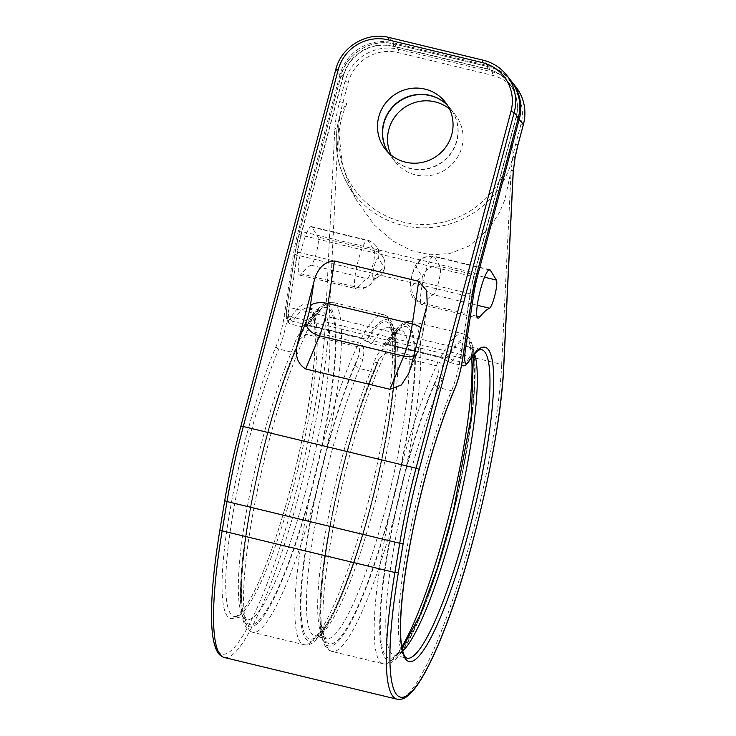 <?xml version="1.0" encoding="UTF-8"?>
<svg xmlns="http://www.w3.org/2000/svg" width="736" height="736" viewBox="0 0 736 736"><rect width="100%" height="100%" fill="white"/><g stroke="black" fill="none" stroke-linecap="round" stroke-linejoin="round"><path stroke-width="0.55" stroke-dasharray="3.68 2.76" d="M477.287 305.265L433.338 294.658A14.665 14.315 -115 0 1 422.372 277.067A217.387 37.38 103.6 0 0 411.958 286.442A10.267 1.766 -76.4 0 1 411.691 277.454A10.267 1.766 -76.4 0 1 416.282 267.177L422.372 277.067A14.665 14.242 148.4 0 1 440.22 266.506A14.665 2.521 -76.4 0 1 438.803 281.281A14.665 2.521 -76.4 0 1 433.338 294.658A202.722 34.859 103.6 0 0 423.632 303.407A24.932 4.287 -76.4 0 1 421.811 304.566A24.932 4.287 -76.4 0 1 423.494 279.321A24.932 4.287 -76.4 0 1 433.513 256.091A24.932 4.287 -76.4 0 1 434.13 256.616L440.22 266.506L484.546 277.205M513.213 172.242A2.935 2.144 2.8 0 0 511.134 170.356L512.928 156.225C513.222 153.355 512.771 149.086 511.584 143.437A87.363 85.284 141.7 0 1 403.043 222.06A87.363 85.284 141.7 0 1 346.923 103.693C343.142 108.137 340.897 111.752 340.188 114.54L338.404 128.671L342.157 162.536L346.785 178.48L356.537 200.238L374.458 225.161L392.831 240.985L411.507 250.571L430.45 254.794L449.65 253.607L469.163 245.971L489.155 228.51L499.514 212.4L504.924 199.649L511.134 170.356L501.676 364.394L328.937 322.708A200.919 34.546 -76.4 0 1 285.862 539.911A200.919 34.546 -76.4 0 1 224.314 657.515M515.145 157.449A2.935 0.81 10.7 0 0 512.928 156.225A29.33 5.042 -76.4 0 1 515.623 144.412L521.024 124.108A41.06 40.084 -38.3 0 0 492.172 75.274L398.075 52.569A41.06 40.084 -38.3 0 0 348.284 82.414L342.884 102.718A29.33 5.042 103.6 0 0 340.188 114.54L340.271 114.282C333.169 138.377 335.441 161.34 347.088 183.181A90.289 88.145 141.7 0 1 340.014 115.23M447.589 105.432A38.134 37.223 141.7 0 1 450.331 108.532A38.134 37.223 141.7 0 1 451.84 152.232A38.134 37.223 141.7 0 1 410.67 168.664A38.134 37.223 141.7 0 1 390.448 155.747A38.134 37.223 141.7 0 1 388.074 152.352M447.506 105.294A38.134 37.223 141.7 0 1 450.138 108.284A38.134 37.223 141.7 0 1 451.646 151.975A38.134 37.223 141.7 0 1 410.476 168.415A38.134 37.223 141.7 0 1 390.255 155.498A38.134 37.223 141.7 0 1 387.964 152.242M449.521 108.974A38.134 37.223 141.7 0 1 455.253 114.77A38.134 37.223 141.7 0 1 456.762 158.47A38.134 37.223 141.7 0 1 415.592 174.901A38.134 37.223 141.7 0 1 395.37 161.984A38.134 37.223 141.7 0 1 391.064 155.057M311.153 265.172A202.722 34.859 -76.4 0 0 301.447 273.912A24.932 4.287 -76.4 0 1 299.635 275.08A24.932 4.287 -76.4 0 1 301.318 249.835A24.932 4.287 -76.4 0 1 311.337 226.605A24.932 4.287 -76.4 0 1 311.954 227.12L318.035 237.02A14.665 2.521 -76.4 0 1 316.627 251.795A14.665 2.521 -76.4 0 1 311.153 265.172L367.328 278.732A14.665 2.521 103.6 0 0 372.802 265.356A14.665 2.521 103.6 0 0 374.21 250.571L368.129 240.681A24.932 4.287 103.6 0 0 367.503 240.166A24.932 4.287 103.6 0 0 357.494 263.396A24.932 4.287 103.6 0 0 355.81 288.632A24.932 4.287 103.6 0 0 357.622 287.472A202.722 34.859 -76.4 0 1 367.328 278.732A14.665 14.315 65 0 0 376.602 277.822L376.602 277.822A14.665 14.665 0 0 0 382.895 256.846L382.895 256.846A14.665 14.242 -31.6 0 0 374.21 250.571L318.035 237.02M378.368 258.023A14.665 14.242 -31.6 0 0 376.814 246.946L382.895 256.846A14.665 14.242 -31.6 0 1 384.45 267.913L378.368 258.023A10.267 1.766 103.6 0 0 373.768 268.3A10.267 1.766 103.6 0 0 374.044 277.288A217.387 37.38 -76.4 0 1 384.45 267.913A14.665 14.315 65 0 1 376.602 277.822L371.487 283.02A14.665 13.542 38.4 0 1 357.622 287.472L301.447 273.912M369.96 335.984A4.398 3.873 32.5 0 0 373.584 340.897A158.755 27.296 -76.4 0 1 389.445 327.373A158.755 27.296 -76.4 0 1 378.736 488.097A158.755 27.296 -76.4 0 1 314.953 636.014A158.755 27.296 -76.4 0 1 313.38 535.164A158.755 27.296 -76.4 0 1 359.564 368.524L370.806 371.238A158.755 27.296 103.6 0 0 324.613 537.878A158.755 27.296 103.6 0 0 326.195 638.728A158.755 27.296 103.6 0 0 389.97 490.811A158.755 27.296 103.6 0 0 400.678 330.087A158.755 27.296 103.6 0 0 384.818 343.611A4.398 3.873 -147.5 0 0 389.123 342.074C388.461 343.776 386.722 345.156 383.888 346.196A4.398 4.324 -98.6 0 1 382.251 346.122L371.018 343.408A4.398 4.324 81.4 0 1 367.779 338.118A24.932 4.287 103.6 0 0 369.96 335.984A163.153 28.051 -76.4 0 1 377.126 479.348A163.153 28.051 -76.4 0 1 302.496 626.446A163.153 28.051 -76.4 0 1 355.562 364.375A24.932 4.287 103.6 0 0 358.377 356.647C360.254 349.959 359.83 346.61 357.107 346.619L305.845 334.254L299.938 339.167L298.687 342.24A24.932 4.287 -76.4 0 1 295.872 349.968A163.153 28.051 103.6 0 0 242.806 612.039A163.153 28.051 103.6 0 0 317.446 464.94A163.153 28.051 103.6 0 0 310.279 321.577A24.932 4.287 -76.4 0 1 308.09 323.711L307.335 324.567L310.298 325.468L361.56 337.833C363.639 338.992 365.709 339.084 367.779 338.118A165.352 28.428 -76.4 0 1 378.24 476.21A165.352 28.428 -76.4 0 1 301.659 627.155A165.352 28.428 -76.4 0 1 358.377 356.647A4.398 1.628 17.6 0 0 362.885 359.435C365.019 348.938 363.501 343.372 358.322 342.746L307.059 330.381C302.643 328.569 298.549 332.773 294.768 343.004A4.398 1.628 -162.4 0 0 298.669 342.553A4.398 1.628 -162.4 0 0 298.687 342.24A165.352 28.428 103.6 0 0 241.969 612.748A165.352 28.428 103.6 0 0 318.55 461.812A165.352 28.428 103.6 0 0 308.09 323.711A4.398 4.324 -98.6 0 1 304.538 327.042L302.901 326.968C302.1 325.643 304.299 325.165 309.516 325.551L360.769 337.925L371.018 343.408A29.33 5.042 103.6 0 0 373.584 340.897L384.818 343.611A29.33 5.042 -76.4 0 1 382.251 346.122C381.45 344.788 383.649 344.319 388.856 344.696L440.119 357.07L450.358 362.563A4.398 4.324 81.4 0 1 447.129 357.264A24.932 4.287 103.6 0 0 449.31 355.129A163.153 28.051 -76.4 0 1 456.476 498.493A163.153 28.051 -76.4 0 1 381.837 645.601A163.153 28.051 -76.4 0 1 434.902 383.52A24.932 4.287 103.6 0 0 437.727 375.802C439.604 369.104 439.18 365.764 436.448 365.774L385.195 353.4L379.288 358.312L378.037 361.394A24.932 4.287 -76.4 0 1 375.222 369.113A163.153 28.051 103.6 0 0 322.156 631.194A163.153 28.051 103.6 0 0 396.787 484.095A163.153 28.051 103.6 0 0 389.629 340.722A24.932 4.287 -76.4 0 1 387.44 342.856L386.676 343.721L389.648 344.614L440.91 356.988C442.98 358.138 445.059 358.23 447.129 357.264A165.352 28.428 -76.4 0 1 457.59 495.365A165.352 28.428 -76.4 0 1 381.009 646.3A165.352 28.428 -76.4 0 1 437.727 375.802A4.398 1.628 17.6 0 0 442.226 378.589C444.369 368.083 442.851 362.526 437.672 361.9L386.409 349.526C381.993 347.714 377.89 351.918 374.118 362.149A4.398 1.628 -162.4 0 0 378.019 361.707A4.398 1.628 -162.4 0 0 378.037 361.394A165.352 28.428 103.6 0 0 321.319 631.902A165.352 28.428 103.6 0 0 397.9 480.958A165.352 28.428 103.6 0 0 387.44 342.856A4.398 4.324 -98.6 0 1 383.888 346.196L381.929 346.113M440.119 357.07A4.398 0.754 103.6 0 0 440.34 357.586L450.358 362.563A29.33 5.042 103.6 0 0 452.934 360.051L465.566 363.096A29.33 5.042 -76.4 0 1 462.64 365.599M343.372 76.176L340.924 75.918L299.653 231.04L474.83 272.992L516.102 117.861A41.06 40.084 -38.3 0 0 487.25 69.037L393.153 46.331A41.06 40.084 -38.3 0 0 343.372 76.176L302.091 231.297A41.06 7.056 103.6 0 0 297.086 255.125L289.276 307.418A29.33 5.042 103.6 0 0 289.901 323.904A29.33 5.042 103.6 0 0 292.836 321.411L305.477 324.456A29.33 5.042 -76.4 0 1 302.901 326.968A4.398 4.324 -98.6 0 0 304.538 327.042C307.372 326.002 309.12 324.631 309.773 322.92A4.398 3.873 -147.5 0 0 310.279 321.577M476.91 316.259L423.632 303.407A14.665 13.542 -141.6 0 1 411.958 286.442M488.906 269.827L434.13 256.616A14.665 14.242 148.4 0 0 416.282 267.177M397.054 699.2A200.919 34.546 103.6 0 0 458.602 581.596A200.919 34.546 103.6 0 0 501.676 364.394A2.935 2.144 2.8 0 1 503.764 366.574M338.404 128.671L328.937 322.708A2.935 2.144 -177.2 0 0 325.284 324.07A197.984 34.04 -76.4 0 1 249.964 622.996A197.984 34.04 -76.4 0 1 220.073 529.156L224.922 499.891A143.722 24.711 -76.4 0 1 240.893 426.328L335.837 69.506L339.968 74.75A43.994 42.946 141.7 0 1 393.309 42.771L487.407 65.476A43.994 42.946 141.7 0 1 510.747 80.39M515.862 86.876A43.994 42.946 -38.3 0 0 492.522 71.972L398.434 49.257A43.994 42.946 -38.3 0 0 345.083 81.236L339.682 101.54A32.264 5.548 103.6 0 0 334.779 129.435L325.284 324.07M334.779 129.435A2.935 2.144 -177.2 0 1 338.404 128.073M514.988 158.056A2.935 0.883 10.4 0 0 512.845 156.943A90.289 88.145 141.7 0 1 437.727 226.725A90.289 88.145 141.7 0 1 347.088 183.181L356.537 200.238M513.259 171.948A2.935 2.144 2.8 0 0 511.189 169.768M518.006 144.716L511.584 143.437M523.406 124.412L521.024 124.108M511.226 81.015A43.994 42.946 -38.3 0 0 488.391 66.728L492.522 71.972A2.935 0.506 -76.4 0 1 492.172 75.274M516.102 117.861L518.19 118.478M487.25 69.037A2.935 0.506 -76.4 0 1 488.327 66.682A2.935 0.506 -76.4 0 1 488.391 66.728L394.294 44.022A43.994 42.946 -38.3 0 0 340.952 75.992L299.681 231.122A38.134 6.56 103.6 0 0 295.026 253.248L287.215 305.541A26.395 4.536 103.6 0 0 290.416 318.127A161.681 27.802 -76.4 0 1 297.519 460.212A161.681 27.802 -76.4 0 1 223.56 605.986A161.681 27.802 -76.4 0 1 276.147 346.27A26.395 4.536 103.6 0 0 284.133 316.627L293.701 252.577A32.264 5.548 -76.4 0 1 297.629 233.855L339.968 74.75L343.169 75.928A41.06 40.084 141.7 0 1 392.96 46.083L487.048 68.788A41.06 40.084 141.7 0 1 515.908 117.613L473.57 276.727L300.831 235.032L343.169 75.928M475.953 277.03L473.57 276.727A29.33 5.042 103.6 0 0 469.991 293.747L297.261 252.052A29.33 5.042 -76.4 0 1 300.831 235.032L297.629 233.855M392.96 46.083A2.935 0.506 103.6 0 0 393.309 42.771L389.178 37.527L483.276 60.242L487.407 65.476A2.935 0.506 103.6 0 1 487.048 68.788M515.908 117.613L518.291 117.926M290.416 318.127A2.935 2.585 32.5 0 0 292.836 321.411A158.755 27.296 -76.4 0 1 308.697 307.887A158.755 27.296 -76.4 0 1 297.979 468.611A158.755 27.296 -76.4 0 1 234.204 616.529A158.755 27.296 -76.4 0 1 232.631 515.678A158.755 27.296 -76.4 0 1 278.815 349.039A29.33 5.042 103.6 0 0 287.693 316.103L460.423 357.788L469.991 293.747A2.935 1.325 -171.5 0 1 472.126 295.118M284.133 316.627A2.935 1.325 8.5 0 1 287.693 316.103L297.261 252.052A2.935 1.325 8.5 0 0 293.701 252.577M348.284 82.414L345.083 81.236L340.924 75.918C346.334 53.268 371.892 37.959 394.238 43.976A2.935 0.506 -76.4 0 1 394.294 44.022L398.434 49.257A2.935 0.506 -76.4 0 1 398.075 52.569M311.954 227.12L368.129 240.681A14.665 14.242 -31.6 0 1 376.814 246.946C374.55 243.423 371.45 241.16 367.503 240.166L311.337 226.605M374.044 277.288A14.665 13.542 38.4 0 1 371.487 283.02C370.714 285.126 362.397 290.876 355.81 288.632L299.635 275.08M339.682 101.54L346.923 103.693M393.153 46.331A2.935 0.506 -76.4 0 1 394.238 43.976L488.327 66.682C497.84 69.074 505.641 74.051 511.722 81.632M295.026 253.248A2.935 1.325 -171.5 0 0 294.934 253.488L287.123 305.79A2.935 1.325 -171.5 0 0 289.276 307.418L462.006 349.112L469.826 296.81L297.086 255.125A2.935 1.325 -171.5 0 1 294.934 253.488L299.681 231.122M471.914 296.958A2.935 1.325 8.5 0 1 469.826 296.81A41.06 7.056 -76.4 0 1 474.83 272.992L476.91 273.608M461.693 364.559A29.33 5.042 -76.4 0 1 462.006 349.112A2.935 1.325 8.5 0 0 464.094 349.25M302.579 326.968L289.901 323.904L287.38 321.945L286.424 318.817C285.908 313.251 286.939 307.068 287.123 305.79A2.935 1.325 -171.5 0 1 287.215 305.541M374.118 362.149A29.33 5.042 -76.4 0 1 370.806 371.238A4.398 3.054 -156.8 0 0 375.047 369.84C361.762 401.249 349.71 439.742 338.91 485.3C322.644 553.095 316.719 619.142 323.766 635.012L326.195 638.728L314.953 636.014L318.78 633.843C332.368 622.941 357.438 560.749 373.906 492.494C382.426 457.856 388.47 425.813 392.03 396.373C394.91 371.735 395.536 353.05 393.926 340.308L391.856 331.053L389.445 327.373L400.678 330.087L399.685 330.289C399.068 330.528 396.014 331.568 389.123 342.074A4.398 3.873 -147.5 0 0 389.629 340.722M388.856 344.696A4.398 0.754 103.6 0 0 389.077 345.221A4.398 0.754 103.6 0 0 389.648 344.614A169.749 29.182 -76.4 0 1 411.682 321.43A169.749 29.182 -76.4 0 1 400.228 493.286A169.749 29.182 -76.4 0 1 332.037 651.452A169.749 29.182 -76.4 0 1 331.89 534.676A169.749 29.182 -76.4 0 1 385.195 353.4A4.398 0.754 -76.4 0 0 386.409 349.526M440.34 357.586A4.398 0.754 103.6 0 0 440.91 356.988A169.749 29.182 103.6 0 1 462.944 333.794L411.682 321.43L406.493 321.604L401.893 323.96C397.017 327.594 391.948 334.181 386.676 343.721L385.333 345.083L389.077 345.221L440.34 357.586M468.436 362.075A2.935 2.585 -147.5 0 1 465.566 363.096A158.755 27.296 103.6 0 1 481.427 349.572L468.795 346.518A158.755 27.296 -76.4 0 0 452.934 360.051A4.398 3.873 32.5 0 1 449.31 355.129M402.767 651.25A158.755 27.296 -76.4 0 1 394.303 655.16A158.755 27.296 -76.4 0 1 392.73 554.318A158.755 27.296 -76.4 0 1 438.914 387.679A4.398 3.054 23.2 0 1 434.902 383.52M472.733 355.985L471.206 350.207L468.795 346.518A158.755 27.296 -76.4 0 1 474.536 353.869M442.226 378.589A29.33 5.042 103.6 0 1 438.914 387.679L451.554 390.724A158.755 27.296 103.6 0 0 405.361 557.364A158.755 27.296 103.6 0 0 406.944 658.214L394.303 655.16L398.13 652.988L402.123 648.545M276.147 346.27A2.935 2.033 23.2 0 0 278.815 349.039L291.456 352.084A158.755 27.296 103.6 0 0 245.263 518.724A158.755 27.296 103.6 0 0 246.845 619.574A158.755 27.296 103.6 0 0 310.62 471.656A158.755 27.296 103.6 0 0 321.328 310.932A158.755 27.296 103.6 0 0 305.477 324.456A4.398 3.873 -147.5 0 0 309.773 322.92C316.664 312.414 319.718 311.383 320.335 311.144L321.328 310.932L308.697 307.887C309.387 305.863 311.144 309.939 313.959 320.105C315.588 330.676 315.45 346.086 313.573 366.344C310.454 398.047 304.051 433.688 294.345 473.257C279.735 532.993 259.109 588.368 244.554 607.936C240.93 612.775 238.087 615.554 236.054 616.253L234.204 616.529L246.845 619.574L244.416 615.857C237.369 599.987 243.294 533.95 259.569 466.155C270.37 420.587 282.412 382.104 295.706 350.686A4.398 3.054 -156.8 0 0 295.872 349.968M437.672 361.9A4.398 0.754 -76.4 0 1 436.448 365.774A169.749 29.182 103.6 0 0 383.152 547.041A169.749 29.182 103.6 0 0 383.3 663.826L332.037 651.452C328.569 650.394 326.03 648.112 324.41 644.607C320.795 636.962 319.304 624.119 319.958 606.059C321.273 541.687 352.139 414.653 379.288 358.312L375.047 369.84A4.398 3.054 -156.8 0 0 375.222 369.113M355.562 364.375A4.398 3.054 23.2 0 0 359.564 368.524A29.33 5.042 103.6 0 0 362.885 359.435M294.768 343.004A29.33 5.042 -76.4 0 1 291.456 352.084A4.398 3.054 -156.8 0 0 295.706 350.686L299.938 339.167C272.789 395.499 241.932 522.532 240.608 586.914C239.954 604.964 241.445 617.817 245.07 625.453C246.689 628.967 249.228 631.249 252.687 632.298A169.749 29.182 -76.4 0 1 252.549 515.522A169.749 29.182 -76.4 0 1 305.845 334.254A4.398 0.754 -76.4 0 0 307.059 330.381M462.558 359.168A2.935 1.325 -171.5 0 0 460.423 357.788A29.33 5.042 -76.4 0 1 451.554 390.724A2.935 2.033 -156.8 0 0 454.388 389.795M471.675 357.356A169.749 29.182 103.6 0 0 462.944 333.794C466.376 334.834 468.896 337.088 470.525 340.556C474.26 348.376 475.75 361.68 474.987 380.475C473.736 410.504 468.326 447.194 458.749 490.526C450.828 525.734 441.674 558.219 431.259 587.972C421.746 614.946 412.675 635.159 404.046 648.618C400.347 654.387 396.713 658.591 393.153 661.25C390.126 663.605 386.842 664.461 383.3 663.826A169.749 29.182 103.6 0 0 401.81 646.843M309.516 325.551A4.398 0.754 103.6 0 0 309.727 326.066A4.398 0.754 103.6 0 0 310.298 325.468A169.749 29.182 -76.4 0 1 332.341 302.275A169.749 29.182 -76.4 0 1 320.887 474.131A169.749 29.182 -76.4 0 1 252.687 632.298L303.95 644.672A169.749 29.182 103.6 0 0 372.14 486.505A169.749 29.182 103.6 0 0 383.594 314.649A169.749 29.182 103.6 0 0 361.56 337.833A4.398 0.754 103.6 0 1 360.99 338.44L370.613 343.39M360.769 337.925A4.398 0.754 103.6 0 0 360.99 338.44L309.727 326.066L305.983 325.928L307.335 324.567C312.598 315.036 317.676 308.448 322.543 304.814L327.143 302.459L332.341 302.275L383.594 314.649C387.026 315.68 389.556 317.934 391.175 321.402C394.919 329.222 396.4 342.534 395.637 361.33C394.386 391.359 388.976 428.039 379.399 471.38C371.487 506.589 362.324 539.074 351.918 568.818C342.396 595.792 333.325 616.014 324.696 629.464C320.997 635.232 317.363 639.446 313.803 642.096C310.776 644.451 307.492 645.316 303.95 644.672A169.749 29.182 103.6 0 1 303.812 527.896A169.749 29.182 103.6 0 1 357.107 346.619A4.398 0.754 -76.4 0 0 358.322 342.746M335.837 69.506A43.994 42.946 141.7 0 1 389.178 37.527M410.522 368.202L418.333 349.416A14.665 2.521 103.6 0 0 422.62 333.298L426.227 309.184M422.62 333.298A14.665 6.624 8.5 0 0 423.08 332.083A14.665 6.624 8.5 0 0 421.194 328.081M418.333 349.416A14.665 9.798 22.6 0 1 417.827 351.661A14.665 9.798 22.6 0 1 413.89 355.543M489.688 269.652L433.513 256.091L423.568 257.122L417.882 261.657C414.469 265.227 411.544 276.377 411.157 278.889C409.989 284.298 409.74 288.816 410.43 292.431L413.393 299.064L421.811 304.566L477.986 318.127M445.216 102.046L450.138 108.284M450.331 108.532L455.253 114.77M385.333 149.252L390.255 155.498M390.448 155.747L395.37 161.984M449.963 362.535L461.546 365.332M408.636 373.768L417.827 351.661L423.08 332.083L427.211 304.4"/><path stroke-width="1.1" d="M389.178 37.527A2.935 0.506 103.6 0 0 389.123 37.49L483.212 60.196A2.935 0.506 103.6 0 1 483.276 60.242A43.994 42.946 141.7 0 1 506.607 75.146A43.994 42.946 141.7 0 1 514.188 112.553L419.244 469.375A143.722 24.711 103.6 0 0 403.273 542.929L398.424 572.203A197.984 34.04 103.6 0 0 428.324 666.034A197.984 34.04 103.6 0 0 503.645 367.108L513.102 173.07L515.071 157.587A2.935 0.81 10.7 0 0 515.145 157.449L518.006 144.716M479.808 316.958A202.722 34.859 103.6 0 1 489.514 308.218A14.665 2.521 103.6 0 0 494.978 294.842A14.665 2.521 103.6 0 0 496.395 280.066L490.305 270.167A24.932 4.287 103.6 0 0 489.688 269.652A24.932 4.287 103.6 0 0 479.67 292.882A24.932 4.287 103.6 0 0 477.986 318.127A24.932 4.287 103.6 0 0 479.808 316.958L476.91 316.259M513.102 173.07A2.935 2.144 2.8 0 0 513.231 172.537L513.231 172.537A2.935 2.144 2.8 0 0 513.213 172.242M388.074 152.352A38.134 37.223 141.7 0 1 390.154 110.317A38.134 37.223 141.7 0 1 430.109 95.616A38.134 37.223 141.7 0 1 447.589 105.432M424.994 89.12A38.134 37.223 141.7 0 1 445.216 102.046A38.134 37.223 141.7 0 1 446.724 145.737A38.134 37.223 141.7 0 1 405.554 162.178A38.134 37.223 141.7 0 1 385.333 149.252A38.134 37.223 141.7 0 1 383.824 105.561A38.134 37.223 141.7 0 1 424.994 89.12M387.964 152.242A38.134 37.223 141.7 0 1 389.905 110.133A38.134 37.223 141.7 0 1 429.916 95.367A38.134 37.223 141.7 0 1 447.506 105.294M391.064 155.057A38.134 37.223 141.7 0 1 396.345 114.936A38.134 37.223 141.7 0 1 435.031 101.853A38.134 37.223 141.7 0 1 449.521 108.974M298.172 341.081L313.876 282.063C317.041 268.796 323.895 261.758 334.429 260.967L328.072 303.563A29.33 5.042 -76.4 0 1 319.498 335.791L305.698 368.966C296.829 363.483 294.317 354.191 298.172 341.081L305.983 322.304A14.665 9.798 -157.4 0 0 319.498 335.791L403.751 356.132A29.33 5.042 103.6 0 0 412.335 323.895L418.692 281.299L426.65 290.637L427.211 304.4L410.522 368.202L408.636 373.768L401.341 384.983L389.96 389.298L305.698 368.966M418.692 281.299L334.429 260.967M510.986 111.375L416.042 468.197L243.303 426.512L338.247 69.681A41.06 40.084 141.7 0 1 388.038 39.836L482.135 62.551A41.06 40.084 141.7 0 1 510.986 111.375L514.188 112.553L518.319 117.788L475.99 276.902A32.264 5.548 103.6 0 0 472.052 295.624L462.484 359.674A26.395 4.536 -76.4 0 1 454.498 389.316A161.681 27.802 103.6 0 0 401.911 649.032A161.681 27.802 103.6 0 0 475.87 503.249A161.681 27.802 103.6 0 0 468.777 361.174A26.395 4.536 -76.4 0 1 465.566 348.588L473.386 296.286A38.134 6.56 -76.4 0 1 478.032 274.16L519.303 119.039A43.994 42.946 -38.3 0 0 511.722 81.632A43.994 42.946 -38.3 0 0 511.226 81.015L515.862 86.876A43.994 42.946 -38.3 0 1 523.443 124.283L518.19 118.478M515.071 157.587A32.264 5.548 -76.4 0 1 518.034 144.587L523.406 124.412M490.305 270.167L488.906 269.827M496.395 280.066L484.546 277.205M489.514 308.218L477.287 305.265M419.244 469.375L416.042 468.197A146.657 25.217 103.6 0 0 399.749 543.26L394.892 572.525A200.919 34.546 103.6 0 0 397.054 699.2C400.485 699.816 403.724 698.952 406.778 696.606C411.304 693.312 416.116 687.47 421.213 679.098C428.738 666.761 436.641 649.842 444.94 628.342C473.818 554.723 501.06 433.541 503.764 366.574L513.259 171.948L515.007 158.222A2.935 0.883 10.4 0 0 514.988 158.056M403.273 542.929A2.935 1.122 -170.6 0 1 399.749 543.26L227.01 501.566A146.657 25.217 -76.4 0 1 243.303 426.512L240.865 426.254L335.809 69.432L338.247 69.681M398.424 572.203A2.935 1.122 -170.6 0 1 394.892 572.525L222.162 530.84L227.01 501.566A2.935 1.122 9.4 0 1 224.83 500.084C228.841 476.072 234.177 451.462 240.865 426.254L240.893 426.328M503.645 367.108A2.935 2.144 2.8 0 0 503.764 366.574M513.139 172.482A2.935 2.144 2.8 0 0 513.259 171.948M514.933 158.369A2.935 0.883 10.4 0 0 515.007 158.222L515.145 157.449M518.034 144.587L523.462 124.356C526.801 110.556 524.271 98.063 515.862 86.876M482.135 62.551A2.935 0.506 103.6 0 1 483.212 60.196C492.724 62.578 500.526 67.565 506.607 75.146L510.747 80.39A43.994 42.946 141.7 0 1 518.319 117.788L475.99 276.902M518.291 117.926L518.346 117.87C521.686 104.07 519.147 91.577 510.747 80.39M475.953 277.03L472.144 295.375A2.935 1.325 -171.5 0 1 472.052 295.624M472.126 295.118A2.935 1.325 -171.5 0 1 472.144 295.375L462.576 359.426A2.935 1.325 -171.5 0 1 462.484 359.674M471.914 296.958A2.935 1.325 8.5 0 0 473.386 296.286M476.91 273.608L478.032 274.16M464.094 349.25A2.935 1.325 8.5 0 0 465.566 348.588M461.546 365.332L462.64 365.599A29.33 5.042 -76.4 0 1 461.693 364.559M474.536 353.869A158.755 27.296 -76.4 0 1 458.077 507.242A158.755 27.296 -76.4 0 1 402.767 651.25M462.558 359.168A2.935 1.325 -171.5 0 1 462.576 359.426C460.754 370.788 458.022 380.908 454.388 389.795C441.177 421.02 429.217 459.236 418.49 504.464C404.46 563.785 397.67 621.754 401.635 645.72C402.647 651.746 403.908 655.546 405.416 657.128L406.944 658.214A158.755 27.296 103.6 0 0 470.718 510.296A158.755 27.296 103.6 0 0 481.427 349.572L479.605 349.83C478.74 350.161 475.52 351.302 468.436 362.075A2.935 2.585 -147.5 0 0 468.777 361.174M401.81 646.843A169.749 29.182 103.6 0 0 451.49 505.66A169.749 29.182 103.6 0 0 471.675 357.356M454.388 389.795A2.935 2.033 -156.8 0 0 454.498 389.316M335.837 69.506L335.809 69.432C341.219 46.782 366.776 31.473 389.123 37.49A2.935 0.506 103.6 0 0 388.038 39.836M224.922 499.891A2.935 1.122 9.4 0 0 224.83 500.084L219.981 529.359A2.935 1.122 9.4 0 0 222.162 530.84A200.919 34.546 -76.4 0 0 224.314 657.515C220.984 656.494 218.491 654.249 216.844 650.762C214.314 645.766 212.695 638.379 211.977 628.608C210.349 604.928 213.017 571.844 219.981 529.359A2.935 1.122 9.4 0 1 220.073 529.156M313.876 282.063L310.27 306.185A14.665 2.521 -76.4 0 1 305.983 322.304M310.27 306.185A14.665 6.624 -171.5 0 1 328.072 303.563L412.335 323.895A14.665 6.624 8.5 0 1 421.194 328.081M389.96 389.298L403.751 356.132A14.665 9.798 22.6 0 0 413.89 355.543M472.733 355.985L473.276 359.462L471.38 415.527L453.256 511.649L437.322 568.091L420.072 615.075L402.123 648.545M468.436 362.075C466.182 365.203 464.25 366.381 462.64 365.599M397.054 699.2L224.314 657.515"/></g></svg>
